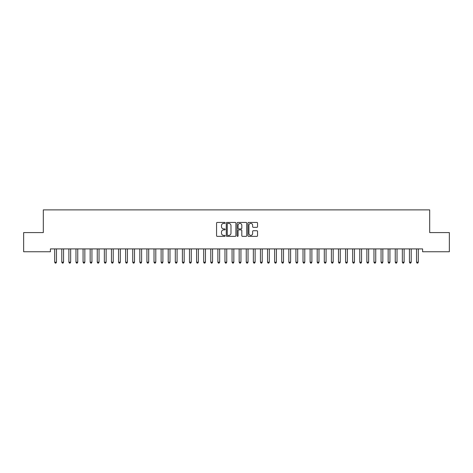 <?xml version="1.0" encoding="UTF-8"?>
<svg xmlns="http://www.w3.org/2000/svg" width="473" height="473" viewBox="0 0 473 473"><rect width="100%" height="100%" fill="white"/><g stroke="black" fill="none" stroke-linecap="round" stroke-linejoin="round"><path stroke-width="0.71" d="M225.148 222.919A0.485 0.485 0 0 0 224.663 222.434L217.261 222.434A0.698 0.698 0 0 0 216.563 223.132L216.563 235.666A0.698 0.698 0 0 0 217.261 236.364L224.663 236.364A0.485 0.485 0 0 0 225.148 235.873A0.485 0.485 0 0 0 224.663 235.388L223.705 235.388A2.229 2.229 0 0 1 221.476 233.159L221.476 232.113A2.229 2.229 0 0 1 223.705 229.884L224.663 229.884A0.485 0.485 0 0 0 225.148 229.399A0.485 0.485 0 0 0 224.663 228.908L223.705 228.908A2.229 2.229 0 0 1 221.476 226.679L221.476 225.639A2.229 2.229 0 0 1 223.705 223.41L224.663 223.41A0.485 0.485 0 0 0 225.148 222.919M256.851 227.342A0.698 0.698 0 0 0 257.549 226.65L257.549 223.132A0.698 0.698 0 0 0 256.851 222.434L248.632 222.434A0.698 0.698 0 0 0 247.941 223.132L247.941 235.666A0.698 0.698 0 0 0 248.632 236.364L256.851 236.364A0.698 0.698 0 0 0 257.549 235.666L257.549 231.415A0.698 0.698 0 0 0 256.851 230.723L253.339 230.723A0.698 0.698 0 0 0 252.641 231.415L252.641 233.526A1.862 1.862 0 0 1 250.779 235.388A1.862 1.862 0 0 1 248.916 233.526L248.916 225.272A1.862 1.862 0 0 1 250.779 223.41A1.862 1.862 0 0 1 252.641 225.272L252.641 226.65A0.698 0.698 0 0 0 253.339 227.342L256.851 227.342M422.602 248.91L50.398 248.91L50.398 251.748L23.65 251.748L23.65 232.592L43.303 232.592L43.303 209.888L429.697 209.888L429.697 232.592L449.35 232.592L449.35 251.748L422.602 251.748L422.602 248.91M235.891 223.132A0.698 0.698 0 0 0 235.193 222.434L226.975 222.434A0.698 0.698 0 0 0 226.277 223.132L226.277 235.666A0.698 0.698 0 0 0 226.975 236.364L235.193 236.364A0.698 0.698 0 0 0 235.891 235.666L235.891 223.132M237.807 222.434L246.025 222.434A0.698 0.698 0 0 1 246.723 223.132L246.723 235.666A0.698 0.698 0 0 1 246.025 236.364L242.507 236.364A0.698 0.698 0 0 1 241.809 235.666L241.809 230.582A0.698 0.698 0 0 0 241.112 229.884L238.782 229.884A0.698 0.698 0 0 0 238.085 230.582L238.085 235.873A0.485 0.485 0 0 1 237.6 236.364A0.485 0.485 0 0 1 237.109 235.873L237.109 223.132A0.698 0.698 0 0 1 237.807 222.434M227.744 223.41A0.485 0.485 0 0 0 227.253 223.895L227.253 234.898A0.485 0.485 0 0 0 227.744 235.388L228.755 235.388A2.229 2.229 0 0 0 230.984 233.159L230.984 225.639A2.229 2.229 0 0 0 228.755 223.41L227.744 223.41M241.809 225.308A1.862 1.862 0 0 0 239.947 223.445A1.862 1.862 0 0 0 238.085 225.308L238.085 228.217A0.698 0.698 0 0 0 238.782 228.908L241.112 228.908A0.698 0.698 0 0 0 241.809 228.217L241.809 225.308M54.637 249.011A0.71 0.71 -179.6 0 1 54.691 249.277A0.71 0.71 179.6 0 0 54.637 249.011L54.596 248.91M56.559 248.91L56.518 249.011A0.71 0.71 179.6 0 0 56.464 249.277L56.464 262.19L54.691 262.19L54.691 249.277M56.464 262.19L55.932 263.112L55.223 263.112L54.691 262.19M61.732 249.011A0.71 0.71 -179.6 0 1 61.786 249.277A0.71 0.71 179.6 0 0 61.732 249.011L61.691 248.91M68.827 249.011A0.71 0.71 -179.6 0 1 68.881 249.277A0.71 0.71 179.6 0 0 68.827 249.011L68.786 248.91M63.654 248.91L63.613 249.011A0.71 0.71 179.6 0 0 63.559 249.277L63.559 262.19L61.786 262.19L61.786 249.277M63.559 262.19L63.027 263.112L62.318 263.112L61.786 262.19M70.749 248.91L70.708 249.011A0.71 0.71 179.6 0 0 70.654 249.277L70.654 262.19L68.881 262.19L68.881 249.277M70.654 262.19L70.122 263.112L69.413 263.112L68.881 262.19M75.922 249.011A0.71 0.71 -179.6 0 1 75.976 249.277A0.71 0.71 179.6 0 0 75.922 249.011L75.881 248.91M83.017 249.011A0.71 0.71 -179.6 0 1 83.071 249.277A0.71 0.71 179.6 0 0 83.017 249.011L82.976 248.91M77.844 248.91L77.803 249.011A0.71 0.71 179.6 0 0 77.749 249.277L77.749 262.19L75.976 262.19L75.976 249.277M77.749 262.19L77.217 263.112L76.508 263.112L75.976 262.19M84.939 248.91L84.898 249.011A0.71 0.71 179.6 0 0 84.844 249.277L84.844 262.19L83.071 262.19L83.071 249.277M84.844 262.19L84.312 263.112L83.603 263.112L83.071 262.19M90.112 249.011A0.71 0.71 -179.6 0 1 90.166 249.277A0.71 0.71 179.6 0 0 90.112 249.011L90.071 248.91M92.034 248.91L91.993 249.011A0.71 0.71 179.6 0 0 91.939 249.277L91.939 262.19L90.166 262.19L90.166 249.277M91.939 262.19L91.407 263.112L90.698 263.112L90.166 262.19M97.207 249.011A0.71 0.71 -179.6 0 1 97.261 249.277A0.71 0.71 179.6 0 0 97.207 249.011L97.166 248.91M99.129 248.91L99.088 249.011A0.71 0.71 179.6 0 0 99.034 249.277L99.034 262.19L97.261 262.19L97.261 249.277M99.034 262.19L98.502 263.112L97.793 263.112L97.261 262.19M104.302 249.011A0.71 0.71 -179.6 0 1 104.356 249.277A0.71 0.71 179.6 0 0 104.302 249.011L104.261 248.91M106.224 248.91L106.183 249.011A0.71 0.71 179.6 0 0 106.129 249.277L106.129 262.19L104.356 262.19L104.356 249.277M106.129 262.19L105.597 263.112L104.888 263.112L104.356 262.19M111.397 249.011A0.71 0.71 -179.6 0 1 111.451 249.277A0.71 0.71 179.6 0 0 111.397 249.011L111.356 248.91M113.319 248.91L113.278 249.011A0.71 0.71 179.6 0 0 113.224 249.277L113.224 262.19L111.451 262.19L111.451 249.277M113.224 262.19L112.692 263.112L111.983 263.112L111.451 262.19M118.492 249.011A0.71 0.71 -179.6 0 1 118.546 249.277A0.71 0.71 179.6 0 0 118.492 249.011L118.451 248.91M120.414 248.91L120.373 249.011A0.71 0.71 179.6 0 0 120.319 249.277L120.319 262.19L118.546 262.19L118.546 249.277M120.319 262.19L119.787 263.112L119.078 263.112L118.546 262.19M125.587 249.011A0.71 0.71 -179.6 0 1 125.641 249.277A0.71 0.71 179.6 0 0 125.587 249.011L125.546 248.91M127.509 248.91L127.468 249.011A0.71 0.71 179.6 0 0 127.414 249.277L127.414 262.19L125.641 262.19L125.641 249.277M127.414 262.19L126.882 263.112L126.173 263.112L125.641 262.19M132.682 249.011A0.71 0.71 -179.6 0 1 132.736 249.277A0.71 0.71 179.6 0 0 132.682 249.011L132.641 248.91M134.604 248.91L134.563 249.011A0.71 0.71 179.6 0 0 134.509 249.277L134.509 262.19L132.736 262.19L132.736 249.277M134.509 262.19L133.977 263.112L133.268 263.112L132.736 262.19M139.777 249.011A0.71 0.71 -179.6 0 1 139.831 249.277A0.71 0.71 179.6 0 0 139.777 249.011L139.736 248.91M141.699 248.91L141.658 249.011A0.71 0.71 179.6 0 0 141.604 249.277L141.604 262.19L139.831 262.19L139.831 249.277M141.604 262.19L141.072 263.112L140.363 263.112L139.831 262.19M146.872 249.011A0.71 0.71 -179.6 0 1 146.926 249.277A0.71 0.71 179.6 0 0 146.872 249.011L146.831 248.91M148.794 248.91L148.753 249.011A0.71 0.71 179.6 0 0 148.699 249.277L148.699 262.19L146.926 262.19L146.926 249.277M148.699 262.19L148.167 263.112L147.458 263.112L146.926 262.19M153.967 249.011A0.71 0.71 -179.6 0 1 154.021 249.277A0.71 0.71 179.6 0 0 153.967 249.011L153.926 248.91M155.889 248.91L155.848 249.011A0.71 0.71 179.6 0 0 155.794 249.277L155.794 262.19L154.021 262.19L154.021 249.277M155.794 262.19L155.262 263.112L154.553 263.112L154.021 262.19M161.062 249.011A0.71 0.71 -179.6 0 1 161.116 249.277A0.71 0.71 179.6 0 0 161.062 249.011L161.021 248.91M162.984 248.91L162.943 249.011A0.71 0.71 179.6 0 0 162.889 249.277L162.889 262.19L161.116 262.19L161.116 249.277M162.889 262.19L162.357 263.112L161.648 263.112L161.116 262.19M168.157 249.011A0.71 0.71 -179.6 0 1 168.211 249.277A0.71 0.71 179.6 0 0 168.157 249.011L168.116 248.91M170.079 248.91L170.038 249.011A0.71 0.71 179.6 0 0 169.984 249.277L169.984 262.19L168.211 262.19L168.211 249.277M169.984 262.19L169.452 263.112L168.743 263.112L168.211 262.19M175.252 249.011A0.71 0.71 -179.6 0 1 175.306 249.277A0.71 0.71 179.6 0 0 175.252 249.011L175.211 248.91M177.174 248.91L177.133 249.011A0.71 0.71 179.6 0 0 177.079 249.277L177.079 262.19L175.306 262.19L175.306 249.277M177.079 262.19L176.547 263.112L175.838 263.112L175.306 262.19M182.347 249.011A0.71 0.71 -179.6 0 1 182.401 249.277A0.71 0.71 179.6 0 0 182.347 249.011L182.306 248.91M184.269 248.91L184.228 249.011A0.71 0.71 179.6 0 0 184.174 249.277L184.174 262.19L182.401 262.19L182.401 249.277M184.174 262.19L183.642 263.112L182.933 263.112L182.401 262.19M189.442 249.011A0.71 0.71 -179.6 0 1 189.496 249.277A0.71 0.71 179.6 0 0 189.442 249.011L189.401 248.91M191.364 248.91L191.323 249.011A0.71 0.71 179.6 0 0 191.269 249.277L191.269 262.19L189.496 262.19L189.496 249.277M191.269 262.19L190.737 263.112L190.028 263.112L189.496 262.19M196.537 249.011A0.71 0.71 -179.6 0 1 196.591 249.277A0.71 0.71 179.6 0 0 196.537 249.011L196.496 248.91M198.459 248.91L198.418 249.011A0.71 0.71 179.6 0 0 198.364 249.277L198.364 262.19L196.591 262.19L196.591 249.277M198.364 262.19L197.832 263.112L197.123 263.112L196.591 262.19M203.632 249.011A0.71 0.71 -179.6 0 1 203.686 249.277A0.71 0.71 179.6 0 0 203.632 249.011L203.591 248.91M205.554 248.91L205.513 249.011A0.71 0.71 179.6 0 0 205.459 249.277L205.459 262.19L203.686 262.19L203.686 249.277M205.459 262.19L204.927 263.112L204.218 263.112L203.686 262.19M210.727 249.011A0.71 0.71 -179.6 0 1 210.781 249.277A0.71 0.71 179.6 0 0 210.727 249.011L210.686 248.91M212.649 248.91L212.608 249.011A0.71 0.71 179.6 0 0 212.554 249.277L212.554 262.19L210.781 262.19L210.781 249.277M212.554 262.19L212.022 263.112L211.313 263.112L210.781 262.19M217.822 249.011A0.71 0.71 -179.6 0 1 217.876 249.277A0.71 0.71 179.6 0 0 217.822 249.011L217.781 248.91M219.744 248.91L219.703 249.011A0.71 0.71 179.6 0 0 219.649 249.277L219.649 262.19L217.876 262.19L217.876 249.277M219.649 262.19L219.117 263.112L218.408 263.112L217.876 262.19M224.917 249.011A0.71 0.71 -179.6 0 1 224.971 249.277A0.71 0.71 179.6 0 0 224.917 249.011L224.876 248.91M226.839 248.91L226.798 249.011A0.71 0.71 179.6 0 0 226.744 249.277L226.744 262.19L224.971 262.19L224.971 249.277M226.744 262.19L226.212 263.112L225.503 263.112L224.971 262.19M232.012 249.011A0.71 0.71 -179.6 0 1 232.066 249.277A0.71 0.71 179.6 0 0 232.012 249.011L231.971 248.91M233.934 248.91L233.893 249.011A0.71 0.71 179.6 0 0 233.839 249.277L233.839 262.19L232.066 262.19L232.066 249.277M233.839 262.19L233.307 263.112L232.598 263.112L232.066 262.19M239.107 249.011A0.71 0.71 -179.6 0 1 239.161 249.277A0.71 0.71 179.6 0 0 239.107 249.011L239.066 248.91M241.029 248.91L240.988 249.011A0.71 0.71 179.6 0 0 240.934 249.277L240.934 262.19L239.161 262.19L239.161 249.277M240.934 262.19L240.402 263.112L239.693 263.112L239.161 262.19M246.202 249.011A0.71 0.71 -179.6 0 1 246.256 249.277A0.71 0.71 179.6 0 0 246.202 249.011L246.161 248.91M248.124 248.91L248.083 249.011A0.71 0.71 179.6 0 0 248.029 249.277L248.029 262.19L246.256 262.19L246.256 249.277M248.029 262.19L247.497 263.112L246.788 263.112L246.256 262.19M253.297 249.011A0.71 0.71 -179.6 0 1 253.351 249.277A0.71 0.71 179.6 0 0 253.297 249.011L253.256 248.91M255.219 248.91L255.178 249.011A0.71 0.71 179.6 0 0 255.124 249.277L255.124 262.19L253.351 262.19L253.351 249.277M255.124 262.19L254.592 263.112L253.883 263.112L253.351 262.19M260.392 249.011A0.71 0.71 -179.6 0 1 260.446 249.277A0.71 0.71 179.6 0 0 260.392 249.011L260.351 248.91M262.314 248.91L262.273 249.011A0.71 0.71 179.6 0 0 262.219 249.277L262.219 262.19L260.446 262.19L260.446 249.277M262.219 262.19L261.687 263.112L260.978 263.112L260.446 262.19M267.487 249.011A0.71 0.71 -179.6 0 1 267.541 249.277A0.71 0.71 179.6 0 0 267.487 249.011L267.446 248.91M269.409 248.91L269.368 249.011A0.71 0.71 179.6 0 0 269.314 249.277L269.314 262.19L267.541 262.19L267.541 249.277M269.314 262.19L268.782 263.112L268.073 263.112L267.541 262.19M274.582 249.011A0.71 0.71 -179.6 0 1 274.636 249.277A0.71 0.71 179.6 0 0 274.582 249.011L274.541 248.91M276.504 248.91L276.463 249.011A0.71 0.71 179.6 0 0 276.409 249.277L276.409 262.19L274.636 262.19L274.636 249.277M276.409 262.19L275.877 263.112L275.168 263.112L274.636 262.19M281.677 249.011A0.71 0.71 -179.6 0 1 281.731 249.277A0.71 0.71 179.6 0 0 281.677 249.011L281.636 248.91M283.599 248.91L283.558 249.011A0.71 0.71 179.6 0 0 283.504 249.277L283.504 262.19L281.731 262.19L281.731 249.277M283.504 262.19L282.972 263.112L282.263 263.112L281.731 262.19M288.772 249.011A0.71 0.71 -179.6 0 1 288.826 249.277A0.71 0.71 179.6 0 0 288.772 249.011L288.731 248.91M290.694 248.91L290.653 249.011A0.71 0.71 179.6 0 0 290.599 249.277L290.599 262.19L288.826 262.19L288.826 249.277M290.599 262.19L290.067 263.112L289.358 263.112L288.826 262.19M295.867 249.011A0.71 0.71 -179.6 0 1 295.921 249.277A0.71 0.71 179.6 0 0 295.867 249.011L295.826 248.91M297.789 248.91L297.748 249.011A0.71 0.71 179.6 0 0 297.694 249.277L297.694 262.19L295.921 262.19L295.921 249.277M297.694 262.19L297.162 263.112L296.453 263.112L295.921 262.19M302.962 249.011A0.71 0.71 -179.6 0 1 303.016 249.277A0.71 0.71 179.6 0 0 302.962 249.011L302.921 248.91M304.884 248.91L304.843 249.011A0.71 0.71 179.6 0 0 304.789 249.277L304.789 262.19L303.016 262.19L303.016 249.277M304.789 262.19L304.257 263.112L303.548 263.112L303.016 262.19M310.057 249.011A0.71 0.71 -179.6 0 1 310.111 249.277A0.71 0.71 179.6 0 0 310.057 249.011L310.016 248.91M311.979 248.91L311.938 249.011A0.71 0.71 179.6 0 0 311.884 249.277L311.884 262.19L310.111 262.19L310.111 249.277M311.884 262.19L311.352 263.112L310.643 263.112L310.111 262.19M317.152 249.011A0.71 0.71 -179.6 0 1 317.206 249.277A0.71 0.71 179.6 0 0 317.152 249.011L317.111 248.91M319.074 248.91L319.033 249.011A0.71 0.71 179.6 0 0 318.979 249.277L318.979 262.19L317.206 262.19L317.206 249.277M318.979 262.19L318.447 263.112L317.738 263.112L317.206 262.19M324.247 249.011A0.71 0.71 -179.6 0 1 324.301 249.277A0.71 0.71 179.6 0 0 324.247 249.011L324.206 248.91M326.169 248.91L326.128 249.011A0.71 0.71 179.6 0 0 326.074 249.277L326.074 262.19L324.301 262.19L324.301 249.277M326.074 262.19L325.542 263.112L324.833 263.112L324.301 262.19M331.342 249.011A0.71 0.71 -179.6 0 1 331.396 249.277A0.71 0.71 179.6 0 0 331.342 249.011L331.301 248.91M333.264 248.91L333.223 249.011A0.71 0.71 179.6 0 0 333.169 249.277L333.169 262.19L331.396 262.19L331.396 249.277M333.169 262.19L332.637 263.112L331.928 263.112L331.396 262.19M338.437 249.011A0.71 0.71 -179.6 0 1 338.491 249.277A0.71 0.71 179.6 0 0 338.437 249.011L338.396 248.91M340.359 248.91L340.318 249.011A0.71 0.71 179.6 0 0 340.264 249.277L340.264 262.19L338.491 262.19L338.491 249.277M340.264 262.19L339.732 263.112L339.023 263.112L338.491 262.19M345.532 249.011A0.71 0.71 -179.6 0 1 345.586 249.277A0.71 0.71 179.6 0 0 345.532 249.011L345.491 248.91M347.454 248.91L347.413 249.011A0.71 0.71 179.6 0 0 347.359 249.277L347.359 262.19L345.586 262.19L345.586 249.277M347.359 262.19L346.827 263.112L346.118 263.112L345.586 262.19M352.627 249.011A0.71 0.71 -179.6 0 1 352.681 249.277A0.71 0.71 179.6 0 0 352.627 249.011L352.586 248.91M354.549 248.91L354.508 249.011A0.71 0.71 179.6 0 0 354.454 249.277L354.454 262.19L352.681 262.19L352.681 249.277M354.454 262.19L353.922 263.112L353.213 263.112L352.681 262.19M359.722 249.011A0.71 0.71 -179.6 0 1 359.776 249.277A0.71 0.71 179.6 0 0 359.722 249.011L359.681 248.91M361.644 248.91L361.603 249.011A0.71 0.71 179.6 0 0 361.549 249.277L361.549 262.19L359.776 262.19L359.776 249.277M361.549 262.19L361.017 263.112L360.308 263.112L359.776 262.19M366.817 249.011A0.71 0.71 -179.6 0 1 366.871 249.277A0.71 0.71 179.6 0 0 366.817 249.011L366.776 248.91M368.739 248.91L368.698 249.011A0.71 0.71 179.6 0 0 368.644 249.277L368.644 262.19L366.871 262.19L366.871 249.277M368.644 262.19L368.112 263.112L367.403 263.112L366.871 262.19M373.912 249.011A0.71 0.71 -179.6 0 1 373.966 249.277A0.71 0.71 179.6 0 0 373.912 249.011L373.871 248.91M375.834 248.91L375.793 249.011A0.71 0.71 179.6 0 0 375.739 249.277L375.739 262.19L373.966 262.19L373.966 249.277M375.739 262.19L375.207 263.112L374.498 263.112L373.966 262.19M381.007 249.011A0.71 0.71 -179.6 0 1 381.061 249.277A0.71 0.71 179.6 0 0 381.007 249.011L380.966 248.91M382.929 248.91L382.888 249.011A0.71 0.71 179.6 0 0 382.834 249.277L382.834 262.19L381.061 262.19L381.061 249.277M382.834 262.19L382.302 263.112L381.593 263.112L381.061 262.19M388.102 249.011A0.71 0.71 -179.6 0 1 388.156 249.277A0.71 0.71 179.6 0 0 388.102 249.011L388.061 248.91M390.024 248.91L389.983 249.011A0.71 0.71 179.6 0 0 389.929 249.277L389.929 262.19L388.156 262.19L388.156 249.277M389.929 262.19L389.397 263.112L388.688 263.112L388.156 262.19M395.197 249.011A0.71 0.71 -179.6 0 1 395.251 249.277A0.71 0.71 179.6 0 0 395.197 249.011L395.156 248.91M397.119 248.91L397.078 249.011A0.71 0.71 179.6 0 0 397.024 249.277L397.024 262.19L395.251 262.19L395.251 249.277M397.024 262.19L396.492 263.112L395.783 263.112L395.251 262.19M402.292 249.011A0.71 0.71 -179.6 0 1 402.346 249.277A0.71 0.71 179.6 0 0 402.292 249.011L402.251 248.91M404.214 248.91L404.173 249.011A0.71 0.71 179.6 0 0 404.119 249.277L404.119 262.19L402.346 262.19L402.346 249.277M404.119 262.19L403.587 263.112L402.878 263.112L402.346 262.19M409.387 249.011A0.71 0.71 -179.6 0 1 409.441 249.277A0.71 0.71 179.6 0 0 409.387 249.011L409.346 248.91M411.309 248.91L411.268 249.011A0.71 0.71 179.6 0 0 411.214 249.277L411.214 262.19L409.441 262.19L409.441 249.277M411.214 262.19L410.682 263.112L409.973 263.112L409.441 262.19M416.482 249.011A0.71 0.71 -179.6 0 1 416.536 249.277A0.71 0.71 179.6 0 0 416.482 249.011L416.441 248.91M418.404 248.91L418.363 249.011A0.71 0.71 179.6 0 0 418.309 249.277L418.309 262.19L416.536 262.19L416.536 249.277M418.309 262.19L417.777 263.112L417.068 263.112L416.536 262.19"/></g></svg>
